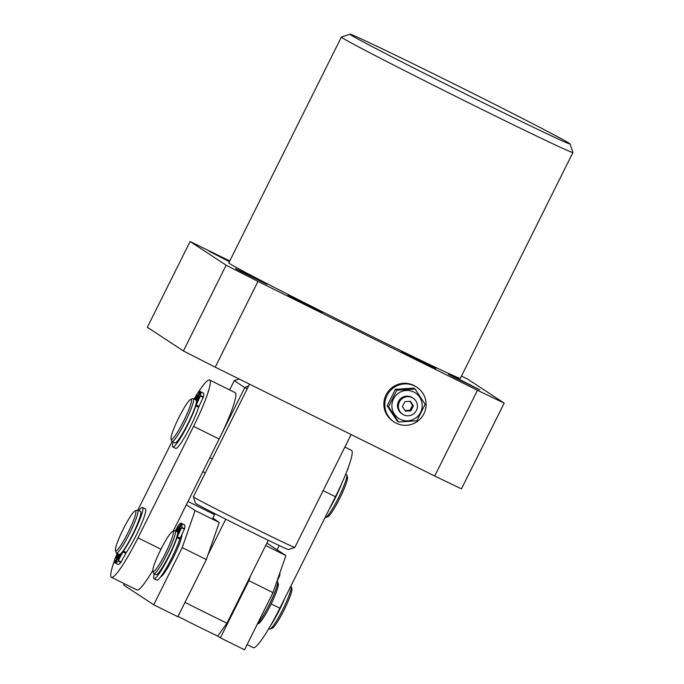 <?xml version="1.0" encoding="UTF-8"?>
<svg xmlns="http://www.w3.org/2000/svg" width="684" height="684" viewBox="0 0 684 684"><rect width="100%" height="100%" fill="white"/><g stroke="black" fill="none" stroke-linecap="round" stroke-linejoin="round"><path stroke-width="1.03" d="M420.78 361.554L435.828 368.727L430.082 365.607L401.525 351.619L420.78 361.554M307.296 305.269L322.344 312.434L316.598 309.322L288.041 295.334L307.296 305.269M229.388 261.681L209.287 251.361L229.627 261.202M249.395 275.224L267.051 284.33L240.871 271.505L235.604 268.65L249.395 275.224M462.179 380.766L479.835 389.871L453.654 377.046L448.388 374.191L462.179 380.766M446.481 80.216A122.983 1.932 26.5 0 0 349.96 34.2A122.983 1.932 26.5 0 0 473.508 97.966A122.983 1.932 26.5 0 0 570.054 143.931A122.983 1.932 26.5 0 0 446.481 80.216M570.054 143.931L572.918 152.498A129.37 2.035 -153.5 0 1 572.918 152.532A129.37 2.035 -153.5 0 1 471.353 104.148A129.37 2.035 -153.5 0 1 341.367 37.09A129.37 2.035 -153.5 0 1 341.393 37.064L349.96 34.2M341.367 37.09L228.789 262.895A129.37 2.035 26.5 0 0 358.775 329.953A129.37 2.035 26.5 0 0 460.341 378.337L572.918 152.532M229.747 260.955L190.101 241.52L226.156 265.204A244.359 3.839 26.5 0 0 257.979 281.398L477.466 390.265A244.359 3.839 26.5 0 0 504.194 403.115L468.138 379.423L461.495 376.012M477.466 390.265L434.716 476.013A244.359 3.839 26.5 0 0 461.444 488.863L504.194 403.115M434.716 476.013L215.229 367.146L257.979 281.398M190.101 241.52L147.351 327.268L183.406 350.952L226.156 265.204M215.229 367.146A244.359 3.839 -153.5 0 1 183.406 350.952M257.646 623.457A23.957 3.129 -63.6 0 0 270.625 601.852A23.957 3.129 -63.6 0 0 277.584 581.751L278.277 583.862A22.358 2.916 116.4 0 1 270.693 604.844A22.358 2.916 116.4 0 1 258.578 623.569L257.381 623.988M153.13 571.482A22.358 2.916 -63.6 0 0 165.562 553.091A22.358 2.916 -63.6 0 0 173.086 531.468A22.358 2.916 -63.6 0 0 172.607 531.451A22.358 2.916 -63.6 0 0 160.492 550.184A22.358 2.916 -63.6 0 0 152.917 571.166A22.358 2.916 -63.6 0 0 153.13 571.482M172.607 531.451L174.711 530.724A23.957 3.129 116.4 0 1 175.172 530.716A23.957 3.129 116.4 0 1 175.215 530.741A23.957 3.129 116.4 0 1 167.238 553.741A23.957 3.129 116.4 0 1 153.883 573.645A23.957 3.129 116.4 0 1 153.84 573.62A23.957 3.129 116.4 0 1 153.601 573.278L152.917 571.166M155.961 574.671A23.957 3.129 -63.6 0 0 156.012 574.697A23.957 3.129 -63.6 0 0 169.367 554.792A23.957 3.129 -63.6 0 0 177.344 531.801A23.957 3.129 -63.6 0 0 177.301 531.776A23.957 3.129 -63.6 0 0 177.25 531.759M191.204 399.379A22.358 2.916 -63.6 0 0 190.733 399.362A22.358 2.916 -63.6 0 0 178.609 418.095A22.358 2.916 -63.6 0 0 171.034 439.077A22.358 2.916 -63.6 0 0 171.248 439.402A22.358 2.916 -63.6 0 0 183.68 421.002A22.358 2.916 -63.6 0 0 191.204 399.379M190.733 399.362L192.828 398.635A23.957 3.129 116.4 0 1 193.29 398.635A23.957 3.129 116.4 0 1 193.333 398.661A23.957 3.129 116.4 0 1 185.364 421.652A23.957 3.129 116.4 0 1 172 441.556A23.957 3.129 116.4 0 1 171.958 441.531A23.957 3.129 116.4 0 1 171.727 441.189L171.034 439.077M325.165 517.523A23.957 3.129 -63.6 0 0 325.208 517.549A23.957 3.129 -63.6 0 0 325.669 517.54A23.957 3.129 -63.6 0 0 338.648 497.473A23.957 3.129 -63.6 0 0 346.771 474.995A23.957 3.129 -63.6 0 0 346.54 474.645A23.957 3.129 -63.6 0 0 346.497 474.619A23.957 3.129 -63.6 0 0 346.446 474.602M196.086 400.02A23.957 3.129 116.4 0 1 196.128 400.037A23.957 3.129 116.4 0 1 196.171 400.063A23.957 3.129 116.4 0 1 188.203 423.063A23.957 3.129 116.4 0 1 174.839 442.967A23.957 3.129 116.4 0 1 174.796 442.941M346.771 474.995L347.463 477.099A22.358 2.916 116.4 0 1 339.88 498.08A22.358 2.916 116.4 0 1 327.764 516.813L325.669 517.54M198.001 392.744A47.914 6.25 116.4 0 1 209.612 379.988A47.914 6.25 116.4 0 1 193.581 426.363L138.006 537.838A47.914 6.25 116.4 0 1 111.449 577.305A47.914 6.25 116.4 0 1 111.364 577.253A47.914 6.25 116.4 0 1 114.587 560.341M116.571 555.117A47.914 6.25 116.4 0 1 117.246 553.441M152.84 570.311A47.914 6.25 116.4 0 1 136.988 589.976L111.449 577.305M209.612 379.988L235.142 392.65A47.914 6.25 116.4 0 1 219.119 439.034L173.129 531.271M194.111 399.037A47.914 6.25 116.4 0 1 195.846 396.164M137.826 510.161L172.026 441.573M212.297 458.827L209.851 457.613L244.769 387.58L234.244 380.663L229.627 389.914M247.215 388.794L244.769 387.58L248.651 385.913M234.244 380.663L239.126 379.004M205.285 472.892L202.84 471.678M160.689 576.817A23.957 3.129 -63.6 0 0 173.539 557.075A23.957 3.129 -63.6 0 0 181.884 534.495M266.897 543.087L285.903 555.57L273.01 592.635L248.899 580.673L250.601 575.783M248.899 580.673L220.393 637.839L244.513 649.8L273.01 592.635M220.393 637.839L217.726 636.086A35.936 0.564 -153.5 0 1 177.994 616.421M212.869 518.044L219.231 522.499L206.337 559.563L182.226 547.602L195.111 510.538L186.339 504.775M182.226 547.602L153.72 604.767L177.84 616.729L206.337 559.563M153.72 604.767L123.633 585L124.291 583.674M187.989 501.466L214.562 514.65M265.674 545.533L285.903 555.57M195.111 510.538L219.231 522.499M344.864 447.071L351.465 450.346A47.914 6.25 116.4 0 1 335.442 496.729L279.859 608.204A47.914 6.25 116.4 0 1 253.302 647.671L247.104 644.593M279.252 545.55L277.131 549.808M135.62 510.854A22.358 2.916 -63.6 0 0 135.15 510.837A22.358 2.916 -63.6 0 0 123.035 529.57A22.358 2.916 -63.6 0 0 115.459 550.552A22.358 2.916 -63.6 0 0 115.673 550.876A22.358 2.916 -63.6 0 0 128.105 532.477A22.358 2.916 -63.6 0 0 135.62 510.854M135.15 510.837L137.253 510.11A23.957 3.129 116.4 0 1 137.715 510.11A23.957 3.129 116.4 0 1 137.758 510.127A23.957 3.129 116.4 0 1 129.78 533.127A23.957 3.129 116.4 0 1 116.425 553.031A23.957 3.129 116.4 0 1 116.383 553.005A23.957 3.129 116.4 0 1 116.143 552.663L115.459 550.552M269.582 628.998A23.957 3.129 -63.6 0 0 269.624 629.024A23.957 3.129 -63.6 0 0 270.086 629.015A23.957 3.129 -63.6 0 0 283.073 608.948A23.957 3.129 -63.6 0 0 291.196 586.462A23.957 3.129 -63.6 0 0 290.957 586.12A23.957 3.129 -63.6 0 0 290.914 586.094A23.957 3.129 -63.6 0 0 290.888 586.085L290.914 586.094M140.502 511.495A23.957 3.129 116.4 0 1 140.545 511.512A23.957 3.129 116.4 0 1 140.596 511.538A23.957 3.129 116.4 0 1 132.619 534.537A23.957 3.129 116.4 0 1 119.255 554.433A23.957 3.129 116.4 0 1 119.213 554.416M291.196 586.462L291.88 588.573A22.358 2.916 116.4 0 1 284.305 609.555A22.358 2.916 116.4 0 1 272.181 628.288L270.086 629.015M294.821 547.431L288.4 549.585A51.907 0.812 -153.5 0 1 268.29 540.292A51.907 0.812 -153.5 0 1 247.659 530.16A51.907 0.812 -153.5 0 1 225.737 519.182A51.907 0.812 -153.5 0 1 195.504 503.27L193.35 496.841A56.695 0.889 26.5 0 0 193.35 496.841A56.695 0.889 26.5 0 0 250.318 526.218A56.695 0.889 26.5 0 0 294.821 547.431A56.695 0.889 26.5 0 0 294.83 547.422L351.114 434.545M208.039 554.673L225.737 519.182M184.996 602.373A51.907 0.812 26.5 0 0 226.96 623.184L268.29 540.292M212.767 518.25L215.024 513.735M226.96 623.184L217.726 636.086M412.196 397.652A9.585 9.499 123.3 0 0 399.678 401.499A9.585 9.499 123.3 0 0 403.646 414.803A9.585 9.499 123.3 0 0 416.154 410.956A9.585 9.499 123.3 0 0 412.196 397.652M413.179 398.216L412.298 397.643A9.585 9.499 123.3 0 0 398.798 400.927A9.585 9.499 123.3 0 0 401.782 413.658L402.654 414.239M400.234 419.301A15.245 15.116 -56.7 0 1 393.497 398.934A15.245 15.116 -56.7 0 1 413.846 392.009A15.245 15.116 -56.7 0 1 420.583 412.366A15.245 15.116 -56.7 0 1 400.234 419.301M396.763 390.231L415.068 389.016L413.692 388.11L395.386 389.324L387.161 405.834L397.233 421.122L398.61 422.019L388.538 406.732L396.763 390.231L395.386 389.324M414.726 386.032A20.759 20.58 123.3 0 0 387.606 394.369A20.759 20.58 123.3 0 0 396.198 423.191A20.759 20.58 123.3 0 0 423.319 414.855A20.759 20.58 123.3 0 0 414.726 386.032M416.864 387.264L415.915 386.64A20.759 20.58 123.3 0 0 386.657 393.753A20.759 20.58 123.3 0 0 393.112 421.344L394.061 421.968M415.068 389.016L425.14 404.304L416.907 420.805L398.61 422.019M388.538 406.732L387.161 405.834M405.048 410.571L410.058 410.238L412.529 405.287L409.913 401.311M413.41 405.868L410.383 401.277L404.894 401.645L402.431 406.595L405.45 411.178L410.939 410.819L413.41 405.868L412.529 405.287M410.058 410.238L410.939 410.819M118.306 553.963L116.006 558.058L117.87 553.749M119.615 557.204L118.11 559.444L119.025 556.81L120.529 554.579L119.615 557.204M138.818 510.657A26.83 3.505 116.4 0 1 142.537 507.511A26.83 3.505 116.4 0 1 133.568 533.486A26.83 3.505 116.4 0 1 123.394 551.107L126.232 552.518L120.914 562.41A33.542 4.378 116.4 0 1 118.195 564.488L115.357 563.077L119.666 554.45M142.537 507.511L145.376 508.913A26.83 3.505 116.4 0 1 136.398 534.888A26.83 3.505 116.4 0 1 126.232 552.518M118.845 554.228L114.655 562.624A33.542 4.378 116.4 0 1 114.844 558.871L117.34 553.484M114.655 562.624L115.408 562.992M120.914 562.41L118.075 561A33.542 4.378 116.4 0 1 115.357 563.077M125.753 553.322L122.915 551.911L118.323 560.615L121.162 562.017M122.915 551.911L123.394 551.107M195.231 399.593L197.274 395.036L194.88 399.422M198.471 399.046L199.377 396.421L197.873 398.652L196.966 401.286L198.471 399.046M173.103 442.103A26.83 3.505 -63.6 0 0 172.847 446.968L175.685 448.379A26.83 3.505 -63.6 0 0 190.554 426.277A26.83 3.505 -63.6 0 0 198.642 407.279L195.804 405.877L200.54 395.6A33.542 4.378 -63.6 0 0 200.728 391.855L196.428 400.482M172.847 446.968A26.83 3.505 -63.6 0 0 187.715 424.867A26.83 3.505 -63.6 0 0 195.804 405.877M202.823 392.89L200.027 391.393A33.542 4.378 -63.6 0 0 197.308 393.48L194.29 399.123M195.795 399.875L200.027 391.393M200.54 395.6L203.379 397.011A33.542 4.378 -63.6 0 0 203.567 393.266L200.728 391.855M196.163 404.996L199.001 406.399L203.216 397.447L200.378 396.045M203.379 397.011L203.216 397.447M199.001 406.399L198.642 407.279M176.395 531.331L178.447 526.774L176.053 531.16M179.644 530.784L180.55 528.151L178.139 533.016L179.644 530.784M154.268 573.833A26.83 3.505 -63.6 0 0 154.02 578.707L156.858 580.109A26.83 3.505 -63.6 0 0 171.727 558.007A26.83 3.505 -63.6 0 0 179.815 539.018L176.976 537.607L181.713 527.338A33.542 4.378 -63.6 0 0 181.901 523.593L177.601 532.22M154.02 578.707A26.83 3.505 -63.6 0 0 168.888 556.605A26.83 3.505 -63.6 0 0 176.976 537.607M183.987 524.628L181.2 523.132A33.542 4.378 -63.6 0 0 178.481 525.209L175.455 530.861M176.968 531.613L181.2 523.132M181.713 527.338L184.552 528.741A33.542 4.378 -63.6 0 0 184.74 524.996L181.901 523.593M177.336 536.726L180.174 538.137L184.381 529.185L181.542 527.774M184.552 528.741L184.381 529.185M180.174 538.137L179.815 539.018M278.944 575.569L279.594 575.885A33.542 4.378 -63.6 0 0 279.927 572.764M276.575 582.4L279.423 576.321L278.79 576.014M279.594 575.885L279.423 576.321M270.573 625.578A26.83 3.505 -63.6 0 0 279.671 609.512A26.83 3.505 -63.6 0 0 284.971 597.944M329.243 509.152A26.83 3.505 -63.6 0 0 335.245 498.046A26.83 3.505 -63.6 0 0 342 482.844M347.84 468.66L348.071 468.779A33.542 4.378 -63.6 0 0 348.336 467.309M346.343 472.533L347.669 469.104M348.071 468.779L347.908 469.215M160.971 549.226L138.006 537.838M219.119 439.034L193.581 426.363M279.859 608.204L271.163 603.886M335.442 496.729L323.147 490.633M156.012 574.697L153.883 573.645M177.301 531.776L175.172 530.716M345.676 474.217L346.497 474.619M193.29 398.635L196.128 400.037M172 441.556L174.839 442.967M137.715 510.11L140.545 511.512M116.425 553.031L119.255 554.433M268.803 628.613L269.624 629.024M193.35 496.823L249.523 384.16"/></g></svg>
